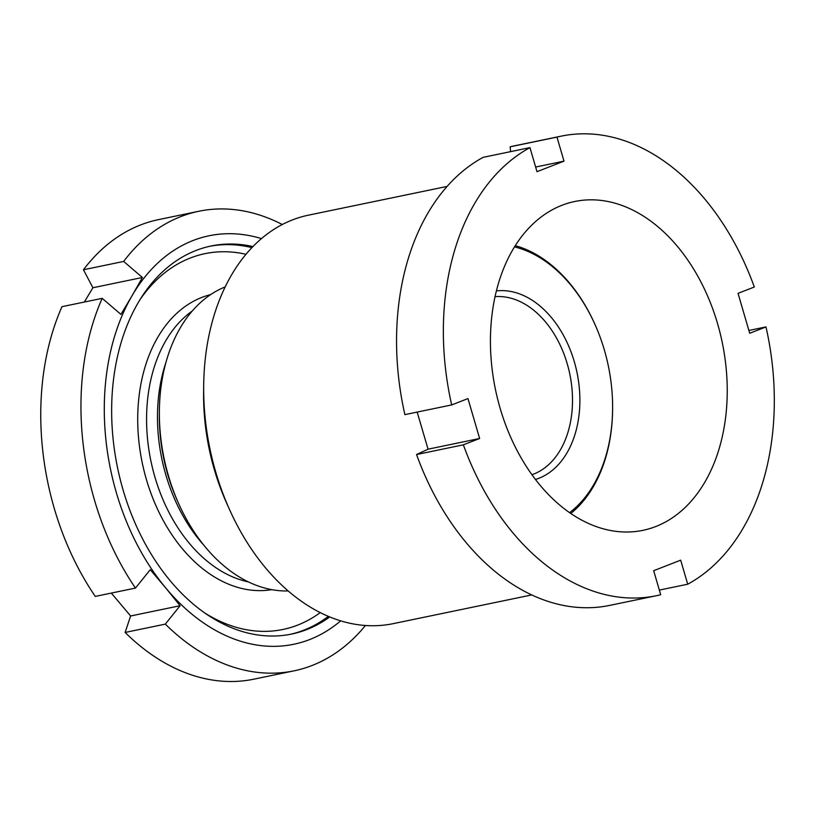 <?xml version="1.0" encoding="UTF-8"?>
<svg xmlns="http://www.w3.org/2000/svg" width="815" height="815" viewBox="0 0 815 815"><rect width="100%" height="100%" fill="white"/><g stroke="black" fill="none" stroke-linecap="round" stroke-linejoin="round"><path stroke-width="1.22" d="M447.078 186.431L308.416 215.17A208.589 143.868 78.3 0 0 292.422 219.918A208.589 143.868 78.3 0 0 203.689 385.067A208.589 143.868 78.3 0 0 229.463 509.416A208.589 143.868 78.3 0 0 393.105 623.669L531.767 594.93M655.8 526.521A167.921 115.812 -101.7 0 1 642.923 530.341A167.921 115.812 -101.7 0 1 497.598 398.912A167.921 115.812 -101.7 0 1 561.871 205.319A167.921 115.812 -101.7 0 1 574.748 201.499A167.921 115.812 -101.7 0 1 720.073 332.938A167.921 115.812 -101.7 0 1 655.8 526.521M416.547 454.536L463.358 444.827L479.628 438.49L428.069 449.177L416.547 454.536A234.669 161.849 -101.7 0 0 609.661 605.402L656.472 595.704A234.669 161.849 -101.7 0 1 463.358 444.827M748.883 330.462L765.988 326.917A234.669 161.849 -101.7 0 1 687.707 584.212L680.678 560.17L653.671 570.694L660.7 594.736A234.669 161.849 -101.7 0 1 656.472 595.704M428.069 449.177L417.168 412.084M765.988 326.917L749.708 333.264L738.033 293.359L754.313 287.012A234.669 161.849 -101.7 0 0 561.199 136.146L514.387 145.844A234.669 161.849 -101.7 0 0 510.159 146.812L556.971 137.103A234.669 161.849 -101.7 0 1 561.199 136.146M556.971 137.103L564 161.156L536.993 171.68L529.954 147.627A234.669 161.849 -101.7 0 0 451.683 404.923L467.963 398.586L479.628 438.49M451.683 404.923L404.882 414.631A234.669 161.849 -101.7 0 1 483.152 157.336L529.954 147.627M510.598 151.641L510.159 146.812M659.345 590.101L687.707 584.212M229.463 509.416L226.672 503.191A186.686 128.76 -101.7 0 1 203.597 391.893L203.689 385.067M564 161.156L535.638 167.034M569.604 512.655A142.89 98.554 78.3 0 0 612.605 409.558A142.89 98.554 78.3 0 0 594.94 324.38A142.89 98.554 78.3 0 0 570.694 284.914A142.89 98.554 78.3 0 0 514.499 246.884M515.274 245.651A145.101 100.072 -101.7 0 1 570.031 283.671A145.101 100.072 -101.7 0 1 594.665 323.749L594.94 324.38M496.386 290.904A96.476 66.535 -101.7 0 1 551.582 317.758A96.476 66.535 -101.7 0 1 579.271 412.808A96.476 66.535 -101.7 0 1 535.475 479.464M531.951 474.707A91.26 62.938 78.3 0 0 572.028 411.086A91.26 62.938 78.3 0 0 545.734 322.21A91.26 62.938 78.3 0 0 495.031 296.66M288.194 590.946A156.439 107.906 -101.7 0 1 205.258 546.947A156.439 107.906 -101.7 0 1 178.709 503.731A156.439 107.906 -101.7 0 1 159.373 410.465A156.439 107.906 -101.7 0 1 225.164 286.9M329.729 616.935A198.167 136.675 -101.7 0 1 291.607 634.06A198.167 136.675 -101.7 0 1 169.785 580.26A198.167 136.675 -101.7 0 1 113.56 379.158A198.167 136.675 -101.7 0 1 211.156 245.987A198.167 136.675 -101.7 0 1 252.945 246.558M84.332 302.039L92.91 287.746L83.456 269.765A234.669 161.849 -101.7 0 1 158.599 219.602L198.799 211.268A234.669 161.849 -101.7 0 1 282.296 224.512M83.456 269.765L123.656 261.432A234.669 161.849 -101.7 0 1 198.799 211.268M123.656 261.432L142.401 277.487L131.969 295.876A208.589 143.868 -101.7 0 1 261.452 238.601M130.624 615.987L125.123 632.45L165.323 624.117L180.105 605.728L130.624 615.987L111.309 593.086M102.181 298.341A234.669 161.849 -101.7 0 0 135.473 588.073L95.273 596.407A234.669 161.849 -101.7 0 1 61.981 306.674L102.181 298.341L120.926 314.386L131.969 295.876A208.589 143.868 -101.7 0 0 165.486 587.646L180.105 605.728M135.473 588.073L150.255 569.685L165.486 587.646A208.589 143.868 -101.7 0 0 340.69 620.847M365.426 625.492A234.669 161.849 -101.7 0 1 294.062 670.837L253.873 679.17A234.669 161.849 -101.7 0 1 125.123 632.45M294.062 670.837A234.669 161.849 -101.7 0 1 165.323 624.117M612.605 409.558L612.595 410.251A145.101 100.072 -101.7 0 1 570.795 513.47M142.401 277.487L92.91 287.746M178.709 503.731L177.415 500.838A146.282 100.897 -101.7 0 1 159.333 413.633L159.373 410.465M203.882 545.266A144.449 99.634 -101.7 0 1 199.858 540.6A144.449 99.634 -101.7 0 1 165.965 362.339M248.412 581.91A144.449 99.634 -101.7 0 1 188.948 542.861A144.449 99.634 -101.7 0 1 192.248 311.014M271.772 589.653A150.704 103.943 -101.7 0 1 181.928 548.21A150.704 103.943 -101.7 0 1 138.937 397.221A150.704 103.943 -101.7 0 1 210.616 294.623M320.244 612.595A191.902 132.356 -101.7 0 1 204.881 613.043M328.363 616.364A198.167 136.675 -101.7 0 1 290.13 634.355M209.679 246.303A198.167 136.675 -101.7 0 1 251.917 247.617M139.936 299.747A191.902 132.356 -101.7 0 1 245.957 254.3"/></g></svg>
